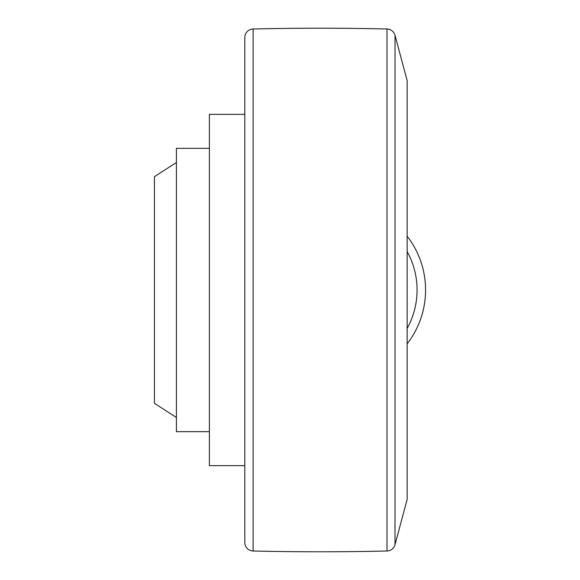 <?xml version="1.0" encoding="UTF-8"?>
<svg xmlns="http://www.w3.org/2000/svg" width="580" height="580" viewBox="0 0 580 580"><rect width="100%" height="100%" fill="white"/><g stroke="black" fill="none" stroke-linecap="round" stroke-linejoin="round"><path stroke-width="0.87" d="M244.811 465.66L209.394 465.66L209.394 114.34L244.811 114.34M386.998 29A2833.235 2833.235 0 0 0 253.112 29A8.497 8.497 0 0 0 244.811 37.497L244.811 542.503A8.497 8.497 0 0 0 253.112 551A2833.235 2833.235 0 0 0 386.998 551A8.497 8.497 0 0 0 395.009 544.7L395.009 35.3A8.497 8.497 0 0 0 386.998 29L386.998 551M395.009 35.3L407.153 80.627L407.153 499.373L395.009 544.7M407.153 343.81A87.834 87.834 0 0 0 407.153 236.19A87.834 87.834 0 0 1 425.568 290M209.394 431.665L176.414 431.665L176.414 148.335L209.394 148.335M176.414 417.498L154.432 403.332L154.432 176.668L176.414 162.501M253.112 29L253.112 551M407.153 328.403A79.329 79.329 0 0 0 407.153 251.597"/></g></svg>
